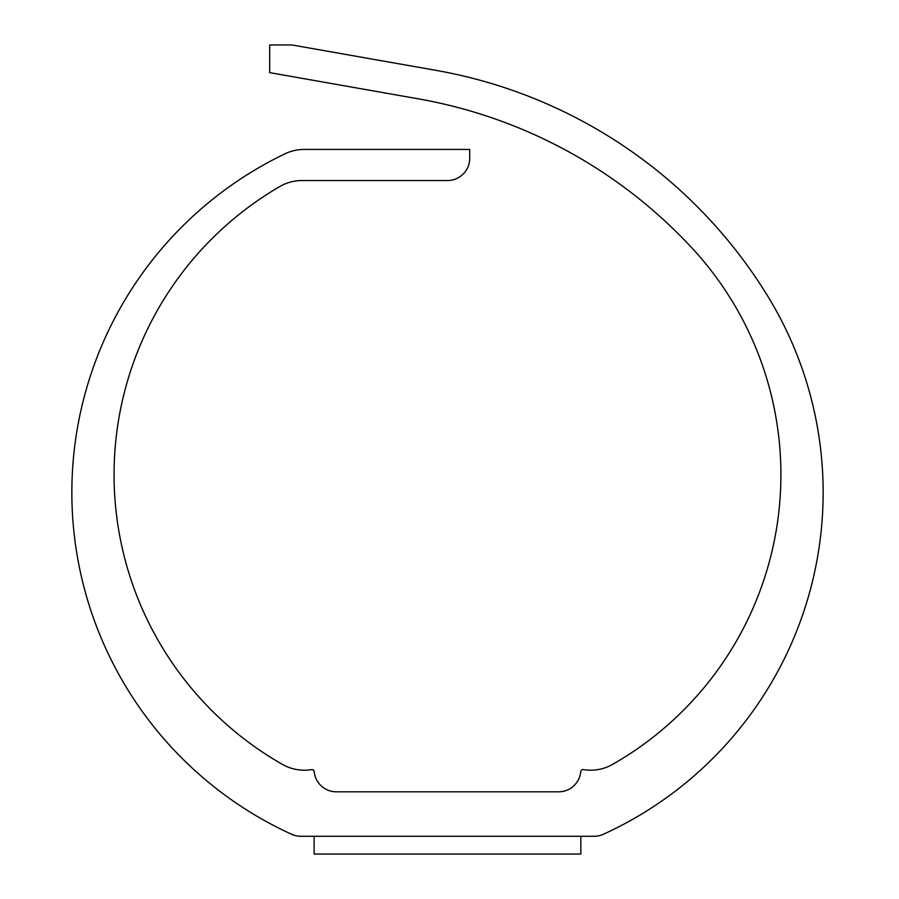 <?xml version="1.0" encoding="UTF-8"?>
<svg xmlns="http://www.w3.org/2000/svg" width="899" height="899" viewBox="0 0 899 899"><rect width="100%" height="100%" fill="white"/><g stroke="black" fill="none" stroke-linecap="round" stroke-linejoin="round"><path stroke-width="1.35" d="M291.894 44.95L435.88 70.336A489.011 489.011 0 0 1 767.375 295.535A375.658 375.658 0 0 1 603.398 834.261A22.228 22.228 0 0 1 594.172 836.272L300.817 836.272A22.228 22.228 0 0 1 291.591 834.261A375.658 375.658 0 0 1 285.005 153.796A44.456 44.456 0 0 1 304.233 149.425L469.716 149.425L469.716 158.314A22.228 22.228 0 0 1 447.488 180.542L302.075 180.542A44.456 44.456 0 0 0 279.701 186.576A333.417 333.417 0 0 0 282.376 764.375A44.456 44.456 0 0 0 311.638 769.611A2.225 2.225 0 0 1 314.212 771.6A22.228 22.228 0 0 0 336.35 791.817L558.627 791.817A22.228 22.228 0 0 0 580.765 771.6A2.225 2.225 0 0 1 583.339 769.611A44.456 44.456 0 0 0 612.601 764.375A333.417 333.417 0 0 0 692.151 248.191A489.011 489.011 0 0 0 418.226 98.823L269.666 72.628L269.666 44.95L291.894 44.95M580.855 854.05L580.855 836.272L314.122 836.272L314.122 854.05L580.855 854.05"/></g></svg>
